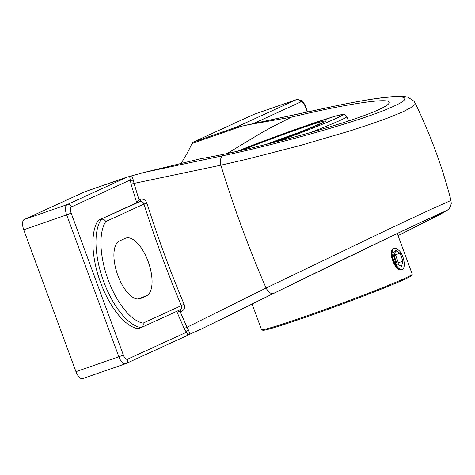 <?xml version="1.0" encoding="UTF-8"?>
<svg xmlns="http://www.w3.org/2000/svg" width="475" height="475" viewBox="0 0 475 475"><rect width="100%" height="100%" fill="white"/><g stroke="black" fill="none" stroke-linecap="round" stroke-linejoin="round"><path stroke-width="0.71" d="M176.73 311.351A520.268 228.047 70.9 0 0 184.27 328.682L188.035 335.017L201.78 328.825L240.558 309.878C290.908 284.572 395.847 233.759 427.785 219.218L439.607 214.172C438.971 214.979 425.119 222.128 398.056 235.612M130.631 176.118L129.657 176.35L130.257 180.007A2.292 0.974 174 0 0 133.315 180.09L132.323 177.436L130.631 176.118M188.925 334.554L189.454 332.702L188.551 330.226A2.292 1.122 145 0 0 186.301 332.322L127.508 359.242A5.557 2.434 -109.1 0 1 123.369 355.051L71.161 213.156A5.557 2.434 -109.1 0 1 71.47 206.928L130.257 180.007L131.106 184.193L134.075 183.421L133.315 180.09M136.871 202.688L139.923 201.626C141.847 201.198 143.201 202.012 143.972 204.066A520.268 228.047 70.9 0 0 181.331 305.615L143.118 323.113C143.575 325.28 142.898 326.794 141.099 327.655L138.035 328.718A59.969 26.285 -109.1 0 1 100.587 282.583A59.969 26.285 -109.1 0 1 98.183 220.4L136.871 202.688L139.015 199.696A517.976 227.044 -109.1 0 1 134.075 183.421L220.875 165.193L246.287 159.368L299.909 145.605L350.33 130.815L371.836 123.749L389.702 117.283L403.21 111.673L411.825 107.136L414.865 104.548L415.156 103.081L413.951 101.175L408.191 97.357C406.505 96.668 403.204 96.33 398.282 96.348C383.954 96.793 360.584 100.51 328.16 107.492A9.168 3.836 77.8 0 0 328.154 107.492A9.168 3.836 77.8 0 0 327.815 107.605C391.335 93.718 423.558 92.963 393.484 106.353C366.706 119.035 284.157 142.88 222.632 155.77L144.234 172.419L130.667 176.118M143.118 323.113A56.359 24.706 -109.1 0 1 108.157 279.793A56.359 24.706 -109.1 0 1 105.759 221.57L143.972 204.066L146.912 203.199C145.552 199.892 143.296 198.598 140.137 199.31L139.015 199.696M179.776 309.943C181.545 309.1 182.062 307.657 181.331 305.615A2.292 0.297 157.2 0 1 184.11 304.297A517.976 227.044 -109.1 0 1 146.912 203.199M179.877 309.908A2.292 1.003 -109.1 0 1 181.385 311.428C184.288 310.05 185.197 307.669 184.11 304.297M177.614 310.947L180.268 311.814L181.385 311.428M184.27 328.682A2.292 0.392 156 0 1 187.002 327.269A517.976 227.044 -109.1 0 1 180.268 311.814M188.551 330.226L187.002 327.269L266.071 288.04A517.976 227.044 -109.1 0 1 220.875 165.193A9.168 4.073 -102 0 1 222.632 155.77M186.248 335.962L188.035 335.017M180.031 309.843L141.099 327.655A59.969 26.285 70.9 0 1 103.651 281.515A59.969 26.285 70.9 0 1 101.246 219.337C103.2 218.892 104.702 219.634 105.759 221.57M125.293 238.331A30.679 13.448 -109.1 0 1 125.816 238.123A30.679 13.448 -109.1 0 1 148.366 262.087A30.679 13.448 -109.1 0 1 146.46 295.872L140.689 298.52A30.679 13.448 -109.1 0 1 140.167 298.728A30.679 13.448 -109.1 0 1 117.61 274.764A30.679 13.448 -109.1 0 1 119.516 240.973L125.293 238.331M98.183 220.4L139.923 201.626A2.292 1.003 70.9 0 0 140.137 199.31M237.037 127.425L241.775 126.19L191.959 143.486A342.938 150.32 -109.1 0 1 180.892 163.548M254 114.338A9.168 4.02 70.9 0 0 253.84 114.386A9.168 4.02 70.9 0 0 253.686 114.451L296.59 99.554A3.61 3.242 65.4 0 1 300.895 101.876A5.557 2.434 -109.1 0 1 305.039 106.067L305.36 105.883C303.382 101.953 302.07 100.082 301.429 100.267L296.744 99.489A9.168 4.02 70.9 0 0 296.59 99.554L236.027 127.282L236.948 127.442M241.781 126.184L327.815 107.605M71.47 206.928A3.61 3.242 -114.6 0 0 67.159 204.606L24.255 219.503L84.817 191.775L129.657 176.35M85.132 191.662A9.168 4.02 70.9 0 0 84.972 191.71A9.168 4.02 70.9 0 0 84.817 191.775M227.24 153.473L259.279 134.104L270.881 127.609L291.43 117.135L248.324 124.759M291.43 117.135C344.945 104.132 388.378 97.518 389.221 102.232C389.696 103.728 386.329 106.133 379.127 109.446C351.037 122.805 255.271 149.251 200.492 158.769L144.234 172.419M450.989 200.462L431.852 208.917L386.84 230.054L266.071 288.04A9.168 4.15 -116.3 0 0 273.321 293.532L405.3 229.591L442.166 212.497L445.906 211.001L439.488 214.771L398.08 235.689L446.138 211.132L449.017 208.804L450.46 206.56L451.25 203.52L450.989 200.462C442.308 166.802 430.362 134.342 415.156 103.081M24.255 219.503A9.168 4.02 70.9 0 0 23.75 229.781L75.958 371.67A9.168 4.02 70.9 0 0 82.632 378.652A9.168 4.02 70.9 0 0 82.787 378.593M253.686 114.451L193.123 142.179A9.168 4.02 70.9 0 0 191.959 143.486M261.6 329.709L262.776 330.25A79.39 2.981 -20.2 0 0 338.218 305.556A79.39 2.981 -20.2 0 0 411.683 275.464L412.223 274.289A80.305 3.016 159.8 0 1 405.056 278.219A80.305 3.016 159.8 0 1 322.311 310.395A80.305 3.016 159.8 0 1 261.6 329.709A80.305 3.016 159.8 0 1 261.505 329.62L252.118 304.101M397.284 233.516L412.241 274.164A80.305 3.016 159.8 0 1 412.223 274.289M402.283 269.26L401.66 269.592C395.069 272.62 387.202 250.242 393.947 248.021L397.67 249.434M396.785 266.006A11.459 5.023 -109.1 0 0 401.143 269.45C406.683 270.661 404.302 253.816 398.21 249.856L397.468 249.298L392.861 253.329L396.785 266.006L393.918 261.102L392.599 257.224L392 253.537L392.564 249.375M394.018 247.992L396.37 248.591M401.167 269.45L400.853 269.729M391.59 257.034L392.207 259.308L395.443 265.525L398.501 268.185M391.721 251.602L391.869 255.229M391.869 255.247L392.748 258.923L396.387 266.006L399.166 268.66L401.078 269.438M397.106 263.845L394.179 255.906L395.651 250.592L400.051 253.217L402.972 261.161L401.5 266.475L397.106 263.845M397.937 264.343L398.377 262.758L395.449 254.814L394.624 254.321M402.972 261.161L398.377 262.758M400.051 253.217L395.449 254.814M131.106 184.193A520.268 228.047 70.9 0 0 136.752 202.742M201.78 328.825L273.321 293.532M123.369 355.051L118.857 356.772A9.168 4.02 70.9 0 0 125.531 363.755A9.168 4.02 70.9 0 0 125.691 363.696A3.61 3.242 -114.6 0 0 125.946 363.589A3.61 3.242 -114.6 0 0 127.508 359.242M71.161 213.156L66.654 214.884A9.168 4.02 70.9 0 1 67.159 204.606L127.716 176.878M23.75 229.781L66.654 214.884L118.857 356.772L75.958 371.67M305.039 106.067L307.224 112.005M253.407 123.619L300.895 101.876M236.027 127.282L193.123 142.179M140.689 298.52L139.626 298.888M146.46 295.872L137.394 299.018M310.335 132.662A73.34 2.755 -20.2 0 0 340.29 120.312A73.34 2.755 -20.2 0 0 346.851 116.612L348.454 120.982M265.964 144.483A48.699 1.829 159.8 0 1 302.433 131.32M270.453 143.361A51.912 1.953 -20.2 0 0 320.987 123.625A51.912 1.953 -20.2 0 0 304.98 126.92A51.912 1.953 -20.2 0 0 242.541 150.082M237.12 151.311A70.128 2.636 159.8 0 1 318.351 121.523A70.128 2.636 159.8 0 1 336.46 118.251A70.128 2.636 159.8 0 1 277.097 141.669M186.705 335.772L125.946 363.589L82.632 378.652M328.154 107.492L245.753 125.269M84.972 191.71L128.078 176.742M305.36 105.883L307.586 111.928M253.84 114.386L296.744 99.489M324.324 121.992L293.348 134.847L270.435 143.367M346.851 116.612L345.052 114.707L343.051 114.398L335.107 116.227L293.9 129.972L237.096 151.311M396.245 248.514L397.468 249.298M397.878 267.835L399.166 268.66"/></g></svg>
